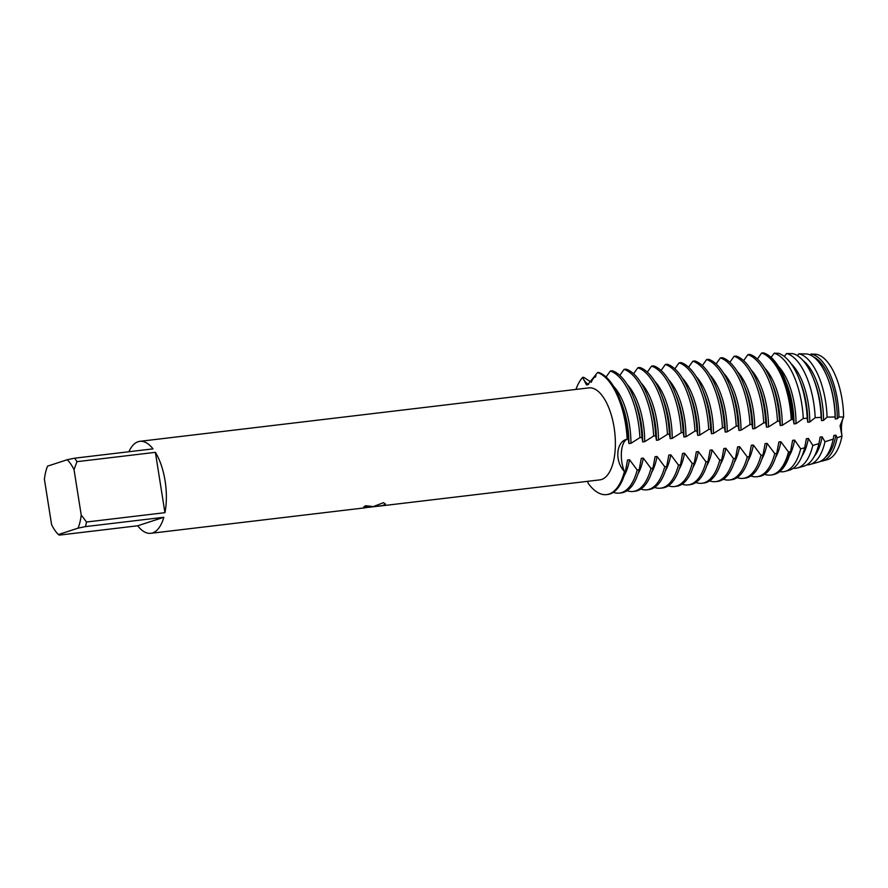 <?xml version="1.0" encoding="UTF-8"?>
<svg xmlns="http://www.w3.org/2000/svg" width="888" height="888" viewBox="0 0 888 888"><rect width="100%" height="100%" fill="white"/><g stroke="black" fill="none" stroke-linecap="round" stroke-linejoin="round"><path stroke-width="1.33" d="M366.922 507.514L371.828 506.36L368.409 507.337M369.419 507.292L373.06 506.682L383.516 502.664L385.425 504.073L383.938 505.394L371.55 506.981M59.285 535.109L58.397 534.543L78.055 528.16L85.415 526.617L163.836 517.282A46.32 20.446 83.2 0 1 152.57 532.933A46.32 20.446 83.2 0 1 150.827 533.311A46.32 20.446 83.2 0 1 137.696 525.774L59.285 535.109L58.397 534.543A41.692 18.404 83.2 0 1 58.109 534.254A41.692 18.404 83.2 0 1 51.593 524.642L44.4 479.265A41.692 18.404 83.2 0 1 47.564 466.133L67.222 459.74A41.692 18.404 83.2 0 1 74.026 469.641L76.967 461.671L155.389 452.336L164.935 512.676L86.525 522.011L81.219 515.018L74.026 469.641M128.893 451.737A46.32 20.446 83.2 0 1 138.128 441.713A46.32 20.446 83.2 0 1 139.871 441.325A46.32 20.446 83.2 0 1 152.991 448.873L74.581 458.197A46.32 20.446 83.2 0 1 76.967 461.671M139.871 441.325L588.877 387.878A46.32 20.446 83.2 0 1 614.396 429.459A46.32 20.446 83.2 0 1 601.576 479.487A46.32 20.446 83.2 0 1 599.822 479.875L378.466 506.216M150.827 533.311L365.29 507.792L367.532 507.181L363.714 507.048A46.32 20.446 -96.8 0 0 365.468 505.738L371.828 506.393M696.958 430.858A61.76 27.273 -96.8 0 0 695.437 416.416A61.76 27.273 -96.8 0 0 688.355 390.154A61.76 27.273 -96.8 0 0 667.343 364.235L665.334 364.48A61.76 27.273 83.2 0 1 693.428 416.661A61.76 27.273 83.2 0 1 694.949 431.091L696.958 430.858L697.713 435.364L699.722 435.131L708.713 429.459L710.711 429.215L711.466 433.733L713.475 433.488L722.466 427.816L724.475 427.583L725.23 432.09L727.228 431.857L736.219 426.185L738.228 425.94L738.983 430.458L740.992 430.214L749.983 424.542L751.981 424.309L752.735 428.815L754.745 428.582L763.736 422.91L765.745 422.666L766.499 427.184L768.497 426.939L777.488 421.267L779.498 421.034L780.252 425.541L782.261 425.297L791.252 419.636L793.262 419.414L794.005 423.898L796.014 423.665L803.274 418.526L807.203 418.226L807.769 422.266L809.767 422.022L815.173 417.693L821.156 417.371L821.522 420.623L823.531 420.39L827.072 417.138L835.109 416.971L835.275 418.992L837.284 418.748L838.96 416.96L843.6 417.038A53.269 23.521 83.2 0 0 815.672 354.201A53.269 23.521 83.2 0 1 843.6 417.038L840.07 425.696L841.99 436.052L840.07 425.696L843.6 417.038A20.69 9.135 -96.8 0 0 841.99 436.052L837.195 437.751L835.897 435.187L833.888 435.431L833.233 439.094L824.985 441.758L822.133 436.829L820.135 437.063L818.936 443.612L812.82 445.421L808.38 438.461L806.371 438.705L804.706 447.741L800.699 448.851L794.627 440.104L792.618 440.337L790.542 451.581L788.511 451.97L780.863 441.736L778.865 441.98L776.756 453.368L774.747 453.613L767.11 443.378L765.101 443.612L763.003 455.011L760.994 455.244L753.357 445.01L751.348 445.254L749.239 456.643L747.241 456.887L739.593 446.653L737.595 446.886L735.486 458.286L733.477 458.53L725.84 448.285L723.831 448.529L721.733 459.929L719.724 460.162L712.087 449.927L710.078 450.161L707.969 461.56L705.971 461.804L698.323 451.559L696.325 451.803L694.216 463.203L692.207 463.436L684.57 453.202L682.561 453.435L680.463 464.835L678.454 465.079L670.817 454.834L668.808 455.078L666.699 466.478L664.701 466.711L657.053 456.476L655.055 456.71L652.946 468.109L650.937 468.353L643.301 458.108L641.291 458.352L639.194 469.752L637.184 469.985L629.548 459.751L627.539 459.984L625.43 471.384L624.431 471.506A20.69 9.135 83.2 0 1 627.172 439.16A61.76 27.273 83.2 0 0 597.557 372.549A61.76 27.273 83.2 0 1 627.172 439.16A20.69 9.135 -96.8 0 0 624.431 471.506C614.429 461.183 616.083 441.436 627.172 439.16L628.171 439.049A61.76 27.273 -96.8 0 0 626.65 424.608A61.76 27.273 -96.8 0 0 619.58 398.335A61.76 27.273 -96.8 0 0 598.556 372.427L597.557 372.549L587.701 384.748L586.502 384.948L582.595 377.4A20.69 9.135 -96.8 0 0 588.578 384.371A20.69 9.135 83.2 0 1 582.595 377.4L583.605 377.289L591.341 382.262M575.935 389.421A61.76 27.273 83.2 0 1 582.595 377.4A61.76 27.273 83.2 0 0 575.935 389.421M587.601 481.329L588.167 483.283A61.76 27.273 83.2 0 0 608.946 494.094A61.76 27.273 83.2 0 1 606.615 494.616A61.76 27.273 83.2 0 1 588.167 483.283M363.869 506.948L367.521 507.115M371.872 506.926L382.506 505.638L385.425 504.04M624.431 471.506A61.76 27.273 83.2 0 1 608.946 494.094A61.76 27.273 83.2 0 0 624.431 471.506M827.727 459.54A53.269 23.521 83.2 0 0 841.99 436.052A53.269 23.521 83.2 0 1 827.727 459.54A53.269 23.521 83.2 0 1 827.283 459.673L822.421 461.016A54.035 23.854 83.2 0 1 820.379 461.383M155.389 452.336A46.32 20.446 83.2 0 1 164.935 512.676M81.219 515.018A41.692 18.404 83.2 0 1 78.055 528.16M74.581 458.197L67.222 459.74M86.525 522.011A46.32 20.446 83.2 0 1 85.415 526.617M163.836 517.282L137.696 525.774M628.171 439.049L628.926 443.556L630.935 443.312L639.926 437.651L641.935 437.407A61.76 27.273 -96.8 0 0 640.415 422.977A61.76 27.273 -96.8 0 0 633.333 396.703A61.76 27.273 -96.8 0 0 612.32 370.784L610.311 371.029L606.06 377.023M619.58 398.335L621.489 403.096A52.292 23.088 83.2 0 1 627.483 425.341A52.292 23.088 83.2 0 1 628.926 443.556M613.53 386.247A52.292 23.088 83.2 0 1 629.492 425.108A52.292 23.088 83.2 0 1 630.935 443.312M610.311 371.029A61.76 27.273 83.2 0 1 638.405 423.21A61.76 27.273 83.2 0 1 639.926 437.651M641.935 437.407L642.69 441.913L644.688 441.68L653.679 436.008L655.688 435.775A61.76 27.273 -96.8 0 0 654.167 421.334A61.76 27.273 -96.8 0 0 647.086 395.06A61.76 27.273 -96.8 0 0 626.073 369.153L624.064 369.386L619.824 375.38M633.333 396.703L635.253 401.465A52.292 23.088 83.2 0 1 641.247 423.709A52.292 23.088 83.2 0 1 642.69 441.913M627.283 384.615A52.292 23.088 83.2 0 1 643.245 423.465A52.292 23.088 83.2 0 1 644.688 441.68M624.064 369.386A61.76 27.273 83.2 0 1 652.158 421.578A61.76 27.273 83.2 0 1 653.679 436.008M655.688 435.775L656.443 440.281L658.452 440.037L667.443 434.376L669.441 434.132A61.76 27.273 -96.8 0 0 667.92 419.702A61.76 27.273 -96.8 0 0 660.85 393.428A61.76 27.273 -96.8 0 0 639.826 367.51L637.828 367.754L633.577 373.748M647.086 395.06L649.006 399.822A52.292 23.088 83.2 0 1 655 422.066A52.292 23.088 83.2 0 1 656.443 440.281M641.036 382.972A52.292 23.088 83.2 0 1 657.009 421.822A52.292 23.088 83.2 0 1 658.452 440.037M637.828 367.754A61.76 27.273 83.2 0 1 665.922 419.935A61.76 27.273 83.2 0 1 667.443 434.376M669.441 434.132L670.196 438.639L672.205 438.406L681.196 432.734L683.205 432.5A61.76 27.273 -96.8 0 0 681.684 418.059A61.76 27.273 -96.8 0 0 674.603 391.786A61.76 27.273 -96.8 0 0 653.59 365.878L651.581 366.111L647.33 372.105M660.85 393.428L662.759 398.19A52.292 23.088 83.2 0 1 668.753 420.424A52.292 23.088 83.2 0 1 670.196 438.639M654.8 381.341A52.292 23.088 83.2 0 1 670.762 420.191A52.292 23.088 83.2 0 1 672.205 438.406M651.581 366.111A61.76 27.273 83.2 0 1 679.675 418.304A61.76 27.273 83.2 0 1 681.196 432.734M683.205 432.5L683.96 437.007L685.958 436.763L694.949 431.102M674.603 391.786L676.523 396.548A52.292 23.088 83.2 0 1 682.517 418.792A52.292 23.088 83.2 0 1 683.96 437.007M668.553 379.698A52.292 23.088 83.2 0 1 684.515 418.548A52.292 23.088 83.2 0 1 685.958 436.763M688.355 390.154L690.276 394.916A52.292 23.088 83.2 0 1 696.27 417.149A52.292 23.088 83.2 0 1 697.713 435.364M682.306 378.066A52.292 23.088 83.2 0 1 698.279 416.916A52.292 23.088 83.2 0 1 699.722 435.131M710.711 429.215A61.76 27.273 -96.8 0 0 709.19 414.785A61.76 27.273 -96.8 0 0 702.119 388.511A61.76 27.273 -96.8 0 0 681.096 362.604L679.098 362.837A61.76 27.273 83.2 0 1 707.192 415.018A61.76 27.273 83.2 0 1 708.713 429.459M702.119 388.511L704.029 393.273A52.292 23.088 83.2 0 1 710.023 415.517A52.292 23.088 83.2 0 1 711.466 433.733M696.07 376.423A52.292 23.088 83.2 0 1 712.032 415.273A52.292 23.088 83.2 0 1 713.475 433.488M724.475 427.583A61.76 27.273 -96.8 0 0 722.954 413.142A61.76 27.273 -96.8 0 0 715.872 386.879A61.76 27.273 -96.8 0 0 694.86 360.961L692.851 361.205A61.76 27.273 83.2 0 1 720.945 413.386A61.76 27.273 83.2 0 1 722.466 427.816M715.872 386.879L717.793 391.641A52.292 23.088 83.2 0 1 723.787 413.875A52.292 23.088 83.2 0 1 725.23 432.09M709.823 374.791A52.292 23.088 83.2 0 1 725.785 413.642A52.292 23.088 83.2 0 1 727.228 431.857M738.228 425.94A61.76 27.273 -96.8 0 0 736.707 411.51A61.76 27.273 -96.8 0 0 729.625 385.237A61.76 27.273 -96.8 0 0 708.613 359.329L706.604 359.562A61.76 27.273 83.2 0 1 734.698 411.743A61.76 27.273 83.2 0 1 736.219 426.185M729.625 385.237L731.546 389.999A52.292 23.088 83.2 0 1 737.54 412.243A52.292 23.088 83.2 0 1 738.983 430.458M723.576 373.149A52.292 23.088 83.2 0 1 739.549 411.999A52.292 23.088 83.2 0 1 740.992 430.214M751.981 424.309A61.76 27.273 -96.8 0 0 750.46 409.868A61.76 27.273 -96.8 0 0 743.378 383.605A61.76 27.273 -96.8 0 0 722.366 357.686L720.368 357.931A61.76 27.273 83.2 0 1 748.462 410.112A61.76 27.273 83.2 0 1 749.983 424.542M743.378 383.605L745.298 388.367A52.292 23.088 83.2 0 1 751.292 410.6A52.292 23.088 83.2 0 1 752.735 428.815M737.34 371.517A52.292 23.088 83.2 0 1 753.302 410.367A52.292 23.088 83.2 0 1 754.745 428.582M765.745 422.666A61.76 27.273 -96.8 0 0 764.224 408.236A61.76 27.273 -96.8 0 0 757.142 381.962A61.76 27.273 -96.8 0 0 736.13 356.055L734.121 356.288A61.76 27.273 83.2 0 1 762.215 408.469A61.76 27.273 83.2 0 1 763.736 422.91M757.142 381.962L759.062 386.724A52.292 23.088 83.2 0 1 765.056 408.968A52.292 23.088 83.2 0 1 766.499 427.184M751.093 369.874A52.292 23.088 83.2 0 1 767.054 408.724A52.292 23.088 83.2 0 1 768.497 426.939M779.498 421.034A61.76 27.273 -96.8 0 0 777.977 406.593A61.76 27.273 -96.8 0 0 770.895 380.33A61.76 27.273 -96.8 0 0 749.883 354.412L747.874 354.656A61.76 27.273 83.2 0 1 775.968 406.837A61.76 27.273 83.2 0 1 777.488 421.267M770.895 380.33L772.815 385.092A52.292 23.088 83.2 0 1 778.809 407.326A52.292 23.088 83.2 0 1 780.252 425.541M764.846 368.243A52.292 23.088 83.2 0 1 780.818 407.093A52.292 23.088 83.2 0 1 782.261 425.297M763.702 352.925L761.638 353.013A61.76 27.273 83.2 0 1 789.732 405.194A61.76 27.273 83.2 0 1 791.252 419.636M793.262 419.414A61.594 27.195 -96.8 0 0 791.752 404.972A61.594 27.195 -96.8 0 0 784.692 378.776A61.594 27.195 -96.8 0 0 763.713 352.925M784.692 378.776L786.568 383.45A52.292 23.088 83.2 0 1 792.562 405.694A52.292 23.088 83.2 0 1 794.005 423.898M778.543 366.533A52.292 23.088 83.2 0 1 794.571 405.45A52.292 23.088 83.2 0 1 796.014 423.665M807.203 418.226A59.285 26.174 -96.8 0 0 805.705 403.518A59.285 26.174 -96.8 0 0 798.911 378.299A59.285 26.174 -96.8 0 0 778.343 353.302L774.236 353.202A59.94 26.462 83.2 0 1 801.764 403.929A59.94 26.462 83.2 0 1 803.274 418.526M798.911 378.299L800.332 381.818A52.292 23.088 83.2 0 1 806.326 404.051A52.292 23.088 83.2 0 1 807.769 422.266M791.13 363.747A52.292 23.088 83.2 0 1 808.324 403.818A52.292 23.088 83.2 0 1 809.767 422.022M821.156 417.371A56.976 25.153 -96.8 0 0 819.668 402.053A56.976 25.153 -96.8 0 0 813.13 377.822A56.976 25.153 -96.8 0 0 792.829 353.646L786.635 353.502A57.964 25.597 83.2 0 1 813.674 402.686A57.964 25.597 83.2 0 1 815.173 417.693M813.13 377.822L814.085 380.175A52.292 23.088 83.2 0 1 820.079 402.419A52.292 23.088 83.2 0 1 821.522 420.623M803.041 360.55A52.292 23.088 83.2 0 1 822.088 402.175A52.292 23.088 83.2 0 1 823.531 420.39M807.103 353.99L798.911 353.79A56 24.731 83.2 0 1 825.585 401.432A56 24.731 83.2 0 1 827.072 417.138M637.184 469.985A61.76 27.273 83.2 0 1 621.7 492.574A61.76 27.273 83.2 0 1 619.369 493.095A61.76 27.273 83.2 0 1 613.319 492.329M619.369 493.095L621.378 492.851A61.76 27.273 -96.8 0 0 623.709 492.341A61.76 27.273 -96.8 0 0 639.194 469.752M606.615 494.616L607.614 494.494A61.76 27.273 -96.8 0 0 609.945 493.972A61.76 27.273 -96.8 0 0 625.43 471.384M650.937 468.353A61.76 27.273 83.2 0 1 635.453 490.942A61.76 27.273 83.2 0 1 633.122 491.453A61.76 27.273 83.2 0 1 627.072 490.698M633.122 491.453L635.131 491.219A61.76 27.273 -96.8 0 0 637.462 490.698A61.76 27.273 -96.8 0 0 652.946 468.109M664.701 466.711A61.76 27.273 83.2 0 1 649.217 489.299A61.76 27.273 83.2 0 1 646.886 489.821A61.76 27.273 83.2 0 1 640.836 489.055M646.886 489.821L648.884 489.577A61.76 27.273 -96.8 0 0 651.215 489.066A61.76 27.273 -96.8 0 0 666.699 466.478M678.454 465.079A61.76 27.273 83.2 0 1 662.97 487.667A61.76 27.273 83.2 0 1 660.639 488.178A61.76 27.273 83.2 0 1 654.589 487.423M660.639 488.178L662.648 487.945A61.76 27.273 -96.8 0 0 664.979 487.423A61.76 27.273 -96.8 0 0 680.463 464.835M692.207 463.436A61.76 27.273 83.2 0 1 676.723 486.025A61.76 27.273 83.2 0 1 674.392 486.546A61.76 27.273 83.2 0 1 668.342 485.78M674.392 486.546L676.401 486.302A61.76 27.273 -96.8 0 0 678.732 485.792A61.76 27.273 -96.8 0 0 694.216 463.203M705.971 461.804A61.76 27.273 83.2 0 1 690.487 484.393A61.76 27.273 83.2 0 1 688.145 484.904A61.76 27.273 83.2 0 1 682.106 484.149M688.145 484.904L690.154 484.67A61.76 27.273 -96.8 0 0 692.485 484.149A61.76 27.273 -96.8 0 0 707.969 461.56M719.724 460.162A61.76 27.273 83.2 0 1 704.24 482.75A61.76 27.273 83.2 0 1 701.909 483.272A61.76 27.273 83.2 0 1 695.859 482.506M701.909 483.272L703.918 483.028A61.76 27.273 -96.8 0 0 706.249 482.517A61.76 27.273 -96.8 0 0 721.733 459.929M733.477 458.53A61.76 27.273 83.2 0 1 717.992 481.118A61.76 27.273 83.2 0 1 715.661 481.629A61.76 27.273 83.2 0 1 709.612 480.874M715.661 481.629L717.671 481.396A61.76 27.273 -96.8 0 0 720.002 480.874A61.76 27.273 -96.8 0 0 735.486 458.286M747.241 456.887A61.76 27.273 83.2 0 1 731.756 479.476A61.76 27.273 83.2 0 1 729.414 479.997A61.76 27.273 83.2 0 1 723.365 479.231M729.414 479.997L731.423 479.753A61.76 27.273 -96.8 0 0 733.754 479.243A61.76 27.273 -96.8 0 0 749.239 456.643M760.994 455.244A61.76 27.273 83.2 0 1 745.509 477.844A61.76 27.273 83.2 0 1 743.178 478.355A61.76 27.273 83.2 0 1 737.129 477.6M743.178 478.355L745.187 478.121A61.76 27.273 -96.8 0 0 747.518 477.6A61.76 27.273 -96.8 0 0 763.003 455.011M774.747 453.613A61.76 27.273 83.2 0 1 759.262 476.201A61.76 27.273 83.2 0 1 756.931 476.723A61.76 27.273 83.2 0 1 750.882 475.957M756.931 476.723L758.94 476.479A61.76 27.273 -96.8 0 0 761.271 475.968A61.76 27.273 -96.8 0 0 776.756 453.368M788.511 451.97A61.76 27.273 83.2 0 1 773.026 474.569A61.76 27.273 83.2 0 1 770.684 475.08A61.76 27.273 83.2 0 1 764.635 474.314M789.51 451.859A61.76 27.273 83.2 0 1 774.025 474.447A61.76 27.273 83.2 0 1 773.504 474.603A61.76 27.273 83.2 0 1 771.694 474.958L770.684 475.08M773.504 474.603L774.569 474.303A61.594 27.195 -96.8 0 0 775.091 474.148A61.594 27.195 -96.8 0 0 790.542 451.581M800.699 448.851A59.94 26.462 83.2 0 1 785.558 471.251A59.94 26.462 83.2 0 1 785.059 471.395A59.94 26.462 83.2 0 1 779.664 471.617M785.059 471.395L789.177 470.252A59.285 26.174 -96.8 0 0 789.665 470.107A59.285 26.174 -96.8 0 0 804.706 447.741M812.82 445.421A57.964 25.597 83.2 0 1 797.99 467.787A57.964 25.597 83.2 0 1 797.513 467.943A57.964 25.597 83.2 0 1 793.25 468.287M797.513 467.943L803.773 466.2A56.976 25.153 -96.8 0 0 804.25 466.056A56.976 25.153 -96.8 0 0 818.936 443.612M824.985 441.758A56 24.731 83.2 0 1 810.433 464.335A56 24.731 83.2 0 1 809.967 464.48A56 24.731 83.2 0 1 806.815 464.879M809.967 464.48L818.381 462.137A54.679 24.143 -96.8 0 0 818.836 462.004A54.679 24.143 -96.8 0 0 833.233 439.094M835.109 416.971A54.679 24.143 -96.8 0 0 833.621 400.599A54.679 24.143 -96.8 0 0 827.361 377.333A54.679 24.143 -96.8 0 0 807.114 353.99M827.361 377.333L827.838 378.543A52.292 23.088 83.2 0 1 833.832 400.777A52.292 23.088 83.2 0 1 835.275 418.992M813.541 356.943A52.292 23.088 83.2 0 1 835.841 400.544A52.292 23.088 83.2 0 1 837.284 418.748M815.672 354.201L811.01 354.079A54.035 23.854 83.2 0 1 837.484 400.188A54.035 23.854 83.2 0 1 838.96 416.96M837.195 437.751A54.035 23.854 83.2 0 1 822.865 460.883A54.035 23.854 83.2 0 1 822.421 461.016M595.138 377.3L595.992 375.813M811.01 354.079L810.189 354.956M798.911 353.79L797.346 355.611M786.635 353.502L784.293 356.454M774.236 353.202L771.106 357.42M761.638 353.013L757.386 359.007M747.874 354.656L743.633 360.65M734.121 356.288L729.869 362.282M720.368 357.931L716.117 363.925M706.604 359.562L702.364 365.556M692.851 361.205L688.6 367.199M679.098 362.837L674.847 368.831M665.334 364.48L661.094 370.474M835.897 435.187A52.292 23.088 83.2 0 1 825.485 457.198M822.133 436.829A52.292 23.088 83.2 0 1 814.418 456.166M808.38 438.461A52.292 23.088 83.2 0 1 802.097 455.855M794.627 440.104A52.292 23.088 83.2 0 1 789.199 456.099M780.863 441.736A52.292 23.088 83.2 0 1 775.49 457.653M767.11 443.378A52.292 23.088 83.2 0 1 761.738 459.296M753.357 445.01A52.292 23.088 83.2 0 1 747.985 460.928M739.593 446.653A52.292 23.088 83.2 0 1 734.221 462.57M725.84 448.285A52.292 23.088 83.2 0 1 720.468 464.202M712.087 449.927A52.292 23.088 83.2 0 1 706.715 465.845M698.323 451.559A52.292 23.088 83.2 0 1 692.951 467.477M684.57 453.202A52.292 23.088 83.2 0 1 679.198 469.119M670.817 454.834A52.292 23.088 83.2 0 1 665.445 470.751M657.053 456.476A52.292 23.088 83.2 0 1 651.681 472.394M643.301 458.108A52.292 23.088 83.2 0 1 637.928 474.026M629.548 459.751A52.292 23.088 83.2 0 1 624.175 475.668M591.153 382.173A61.76 27.273 83.2 0 1 595.349 375.89M762.637 352.891A61.76 27.273 83.2 0 1 792.251 419.513"/></g></svg>

